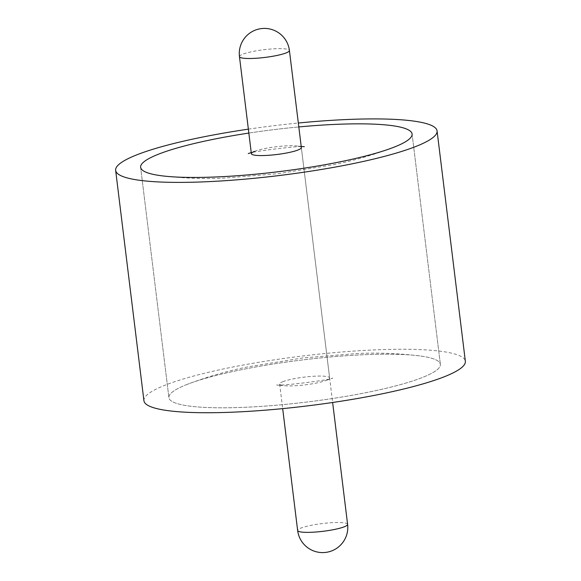 <?xml version="1.0" encoding="UTF-8"?>
<svg xmlns="http://www.w3.org/2000/svg" width="581" height="581" viewBox="0 0 581 581"><rect width="100%" height="100%" fill="white"/><g stroke="black" fill="none" stroke-linecap="round" stroke-linejoin="round"><path stroke-width="0.44" stroke-dasharray="2.9 2.18" d="M185.92 384.883A136.753 21.156 173 0 1 337.394 356.385A136.753 21.156 173 0 1 440.369 364.331A136.753 21.156 173 0 1 423.36 377.105A136.753 21.156 173 0 1 271.886 405.603A136.753 21.156 173 0 1 168.911 397.658A136.753 21.156 173 0 1 185.92 384.883A136.753 21.156 173 0 1 186.486 384.651A136.753 21.156 173 0 1 420.172 355.964A136.753 21.156 173 0 1 440.369 364.331A136.753 21.156 173 0 1 423.36 377.105A136.753 21.156 173 0 1 271.886 405.603A136.753 21.156 173 0 1 168.911 397.658A136.753 21.156 173 0 1 185.92 384.883M248.842 133.071A136.753 21.156 173 0 1 298.808 126.941A136.753 21.156 173 0 0 248.842 133.071M143.928 400.73A161.917 25.048 173 0 1 164.074 385.595A161.917 25.048 173 0 1 343.422 351.861A161.917 25.048 173 0 1 465.352 361.259M248.363 129.149A161.917 25.048 173 0 1 298.322 123.019M282.794 381.71A25.172 3.893 173 0 1 310.668 376.466A25.172 3.893 173 0 1 329.623 377.926A25.172 3.893 173 0 1 326.493 380.279A25.172 3.893 173 0 1 326.384 380.323A25.172 3.893 173 0 1 283.375 385.602A25.172 3.893 173 0 1 279.657 384.063A25.172 3.893 173 0 1 282.794 381.71M254.507 151.358A25.172 3.893 173 0 1 254.616 151.321A25.172 3.893 173 0 1 297.625 146.042A25.172 3.893 173 0 1 301.343 147.581L332.637 402.488M239.459 56.64A25.172 3.893 173 0 1 242.589 54.287A25.172 3.893 173 0 1 276.556 48.688A25.172 3.893 173 0 1 289.418 50.503M347.605 524.36A25.172 3.893 -7 0 0 334.736 522.551A25.172 3.893 -7 0 0 300.769 528.144A25.172 3.893 -7 0 0 297.639 530.497M279.657 384.063L282.678 408.625M412.089 133.979L440.369 364.331L412.089 133.979M140.631 167.313L168.911 397.658L140.631 167.313M186.486 384.651C207.686 376.626 228.26 370.685 248.225 366.829L302.643 357.969L356.16 353.597C376.394 352.514 397.731 353.306 420.172 355.964M254.616 151.321L251.239 152.592M248.261 153.58C249.736 151.656 303.151 145.163 304.328 146.695M301.205 146.456L297.625 146.042M301.343 147.581L329.623 377.926M394.514 146.986C373.314 155.018 352.74 160.959 332.775 164.808L278.357 173.668L224.84 178.047C204.606 179.122 183.269 178.338 160.828 175.68M326.384 380.323L332.739 378.064C331.264 379.981 277.849 386.474 276.672 384.949L283.375 385.602"/><path stroke-width="0.87" d="M157.64 154.531A136.753 21.156 173 0 1 248.842 133.071A136.753 21.156 173 0 0 157.64 154.531A136.753 21.156 173 0 0 140.631 167.313A136.753 21.156 173 0 1 157.64 154.531M298.808 126.941A136.753 21.156 173 0 1 412.089 133.979A136.753 21.156 173 0 1 395.08 146.761A136.753 21.156 173 0 1 243.606 175.251A136.753 21.156 173 0 1 140.631 167.313A136.753 21.156 173 0 0 160.828 175.68A136.753 21.156 173 0 0 394.514 146.986A136.753 21.156 173 0 0 395.08 146.761A136.753 21.156 173 0 0 412.089 133.979A136.753 21.156 173 0 0 298.808 126.941M298.322 123.019A161.917 25.048 173 0 1 437.072 130.914A161.917 25.048 173 0 1 416.926 146.042A161.917 25.048 173 0 1 237.578 179.783A161.917 25.048 173 0 1 115.648 170.378A161.917 25.048 173 0 1 135.787 155.25A161.917 25.048 173 0 1 248.363 129.149M437.072 130.914L465.352 361.259A161.917 25.048 173 0 1 445.213 376.394A161.917 25.048 173 0 1 265.858 410.128A161.917 25.048 173 0 1 143.928 400.73L115.648 170.378M289.418 50.503A25.172 25.172 0 0 0 255.037 30.227A25.172 25.172 0 0 0 239.459 56.64A25.172 3.893 173 0 0 252.321 58.449A25.172 3.893 173 0 0 286.288 52.856A25.172 3.893 173 0 0 289.418 50.503L301.343 147.581A25.172 3.893 173 0 1 298.206 149.927A25.172 3.893 173 0 1 270.332 155.171A25.172 3.893 173 0 1 251.377 153.711A25.172 3.893 173 0 1 254.507 151.358M282.678 408.625L297.639 530.497A25.172 3.893 -7 0 0 310.501 532.312A25.172 3.893 -7 0 0 344.475 526.713A25.172 3.893 -7 0 0 347.605 524.36L332.637 402.488M297.639 530.497A25.172 25.172 0 0 0 332.027 550.773A25.172 25.172 0 0 0 347.605 524.36M239.459 56.64L251.377 153.711M251.239 152.592L248.261 153.58M304.328 146.695L301.205 146.456"/></g></svg>
